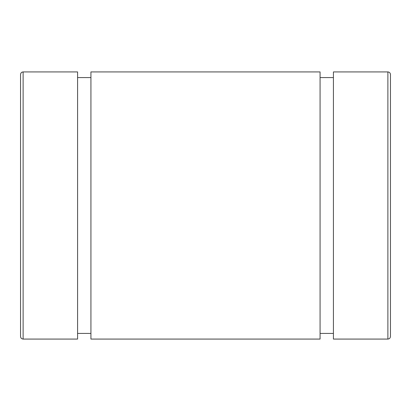 <?xml version="1.0" encoding="UTF-8"?>
<svg xmlns="http://www.w3.org/2000/svg" width="411" height="411" viewBox="0 0 411 411"><rect width="100%" height="100%" fill="white"/><g stroke="black" fill="none" stroke-linecap="round" stroke-linejoin="round"><path stroke-width="0.62" d="M20.55 74.494L20.55 336.506C20.714 338.078 21.572 338.936 23.119 339.075L23.119 71.925C21.572 72.064 20.714 72.922 20.55 74.494M390.45 336.506L390.45 74.494C390.286 72.922 389.428 72.064 387.881 71.925L387.881 339.075C389.428 338.936 390.286 338.078 390.45 336.506M387.881 71.925L333.424 71.925L333.424 339.075L387.881 339.075M320.066 71.925L320.066 339.075L90.934 339.075L90.934 71.925L320.066 71.925M23.119 71.925L77.576 71.925L77.576 339.075L23.119 339.075M320.066 333.424L333.424 333.424M320.066 77.576L333.424 77.576M77.576 333.424L90.934 333.424M77.576 77.576L90.934 77.576"/></g></svg>
